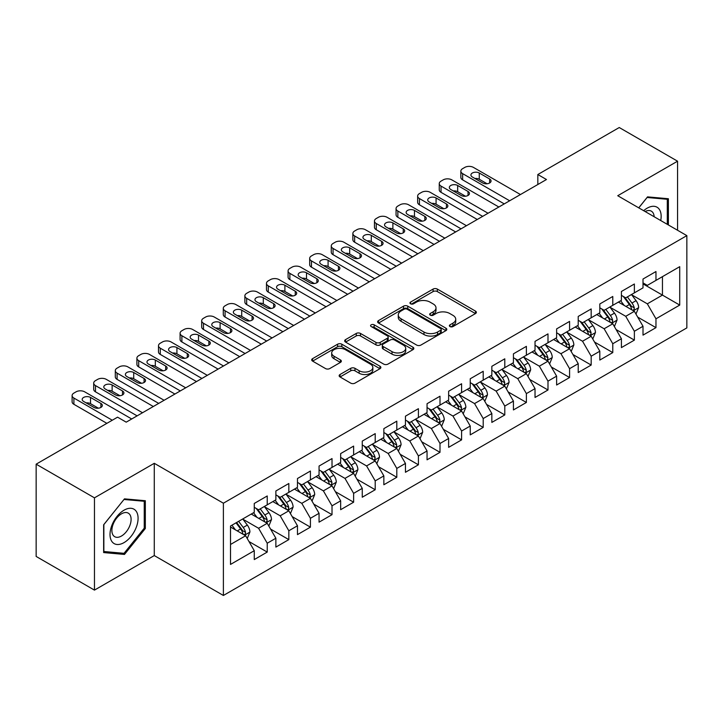 <?xml version="1.0" encoding="UTF-8"?>
<svg xmlns="http://www.w3.org/2000/svg" width="723" height="723" viewBox="0 0 723 723"><rect width="100%" height="100%" fill="white"/><g stroke="black" fill="none" stroke-linecap="round" stroke-linejoin="round"><path stroke-width="1.08" d="M449.995 326.561A2.097 1.211 0 0 0 452.969 326.561L475.49 313.556A3 1.735 0 0 0 476.367 312.336A3 1.735 0 0 0 475.49 311.107L437.334 289.083A3 1.735 0 0 0 433.095 289.083L410.574 302.087A2.097 1.211 0 0 0 409.95 302.937A2.097 1.211 0 0 0 410.574 303.796A2.097 1.211 0 0 0 413.538 303.796L416.448 302.115A9.589 5.54 0 0 1 430.022 302.115L433.194 303.949A9.589 5.54 0 0 1 436.005 307.862A9.589 5.54 0 0 1 433.194 311.785L430.284 313.466A2.097 1.211 0 0 0 429.67 314.324A2.097 1.211 0 0 0 430.284 315.183A2.097 1.211 0 0 0 433.249 315.183L436.168 313.493A9.589 5.54 0 0 1 449.733 313.493L452.914 315.336A9.589 5.54 0 0 1 455.725 319.25A9.589 5.54 0 0 1 452.914 323.163L449.995 324.844A2.097 1.211 0 0 0 449.381 325.702A2.097 1.211 0 0 0 449.995 326.561L449.995 324.844M340.036 374.505A3 1.735 0 0 0 339.15 375.734A3 1.735 0 0 0 340.036 376.954L350.736 383.136A3 1.735 0 0 0 354.975 383.136L379.991 368.694A3 1.735 0 0 0 380.867 367.465A3 1.735 0 0 0 379.991 366.245L341.834 344.211A3 1.735 0 0 0 337.596 344.211L312.58 358.653A3 1.735 0 0 0 311.703 359.882A3 1.735 0 0 0 312.58 361.102L325.513 368.567A3 1.735 0 0 0 329.751 368.567L340.452 362.386A3 1.735 0 0 0 341.337 361.166A3 1.735 0 0 0 340.452 359.946L334.044 356.24A8.016 4.627 0 0 1 331.694 352.969A8.016 4.627 0 0 1 336.647 348.685A8.016 4.627 0 0 1 345.386 349.688L370.501 364.193A8.016 4.627 0 0 1 372.851 367.465A8.016 4.627 0 0 1 367.899 371.749A8.016 4.627 0 0 1 359.159 370.745L354.975 368.323A3 1.735 0 0 0 350.736 368.323L340.036 374.505L340.036 376.954M94.46 497.84L94.46 590.113L154.279 555.571L154.279 463.307L94.46 497.84L36.15 464.175L117.569 417.171L126.209 422.16L546.471 179.521L537.831 174.532L537.831 184.51M154.279 463.307L223.389 503.208L686.85 235.626L686.85 327.899L223.389 595.472L223.389 503.208M677.559 230.266L677.559 161.193L617.74 195.725L686.85 235.626M677.559 161.193L619.25 127.528L537.831 174.532M416.665 345.07A3 1.735 0 0 0 420.903 345.07L445.919 330.628A3 1.735 0 0 0 446.796 329.408A3 1.735 0 0 0 445.919 328.179L407.763 306.154A3 1.735 0 0 0 403.524 306.154L378.509 320.596A3 1.735 0 0 0 377.632 321.816A3 1.735 0 0 0 378.509 323.045L416.665 345.07M372.029 327.013A2.097 1.211 0 0 1 374.162 327.311L374.162 324.817L412.95 347.212A3 1.735 0 0 1 413.836 348.441A3 1.735 0 0 1 412.95 349.661L387.944 364.103A3 1.735 0 0 1 383.696 364.103L345.54 342.069L345.54 339.629A3 1.735 0 0 0 344.663 340.849A3 1.735 0 0 0 345.54 342.069M345.54 339.629L356.249 333.448A3 1.735 0 0 1 360.488 333.448L375.96 342.377A3 1.735 0 0 0 380.199 342.377L387.302 338.283A3 1.735 0 0 0 388.179 337.054A3 1.735 0 0 0 387.302 335.834L371.197 326.534A2.097 1.211 0 0 1 370.583 325.675A2.097 1.211 0 0 1 371.875 324.555A2.097 1.211 0 0 1 374.162 324.817M643.009 283.886L662.449 295.101L662.449 276.647L679.719 266.679L655.969 280.388L655.969 271.541L643.009 279.024L643.009 287.871L634.369 292.86L634.369 284.003L621.409 291.486L621.409 300.343L612.779 305.332L612.779 296.475L599.819 303.958L599.819 312.806L591.179 317.795L591.179 308.947L578.219 316.43L578.219 325.278L569.579 330.266L569.579 321.41L556.62 328.893L556.62 337.749L547.989 342.738L547.989 333.881L535.029 341.364L535.029 350.212L526.389 355.201L526.389 346.353L513.429 353.827L513.429 362.684L504.79 367.673L504.79 358.816L491.839 366.299L491.839 375.156L483.199 380.144L483.199 371.288L470.239 378.771L470.239 387.618L461.599 392.607L461.599 383.759L448.64 391.233L448.64 400.09L440 405.079L440 396.222L427.049 403.705L427.049 412.562L418.409 417.542L418.409 408.694L405.449 416.177L405.449 425.025L396.81 430.013L396.81 421.166L383.85 428.64L383.85 437.496L375.21 442.485L375.21 433.628L362.259 441.111L362.259 449.968L353.619 454.948L353.619 446.1L340.66 453.583L340.66 462.431L332.02 467.42L332.02 458.572L319.06 466.046L319.06 474.903L310.42 479.891L310.42 471.035L297.469 478.518L297.469 487.374L288.829 492.354L288.829 483.506L275.87 490.989L275.87 499.837L267.23 504.826L267.23 495.969L254.27 503.452L254.27 512.309L230.52 526.019L230.52 564.428L254.27 550.709L245.639 535.752L230.52 527.022M679.719 266.679L679.719 305.079L655.969 318.798L647.329 303.832L631.667 294.794M637.722 317.117L655.969 327.646L655.969 318.798M655.969 327.646L643.009 335.129L643.009 326.281L634.369 331.261L625.729 316.303L610.076 307.266M616.123 329.58L634.369 340.117L634.369 331.261M634.369 340.117L621.409 347.6L621.409 338.744L612.779 343.732L604.139 328.766L588.477 319.729M594.523 342.051L612.779 352.589L612.779 343.732M612.779 352.589L599.819 360.063L599.819 351.215L591.179 356.204L582.539 341.238L566.877 332.2M572.932 354.514L591.179 365.052L591.179 356.204M591.179 365.052L578.219 372.535L578.219 363.678L569.579 368.667L560.94 353.71L545.287 344.663M551.333 366.986L569.579 377.523L569.579 368.667M569.579 377.523L556.62 385.007L556.62 376.15L547.989 381.138L539.349 366.172L523.687 357.135M529.733 379.458L547.989 389.995L547.989 381.138M547.989 389.995L535.029 397.469L535.029 388.622L526.389 393.61L517.749 378.644L502.096 369.607M508.142 391.92L526.389 402.458L526.389 393.61M526.389 402.458L513.429 409.941L513.429 401.084L504.79 406.073L496.15 391.116L480.497 382.069M486.543 404.392L504.79 414.93L504.79 406.073M504.79 414.93L491.839 422.413L491.839 413.556L483.199 418.545L474.559 403.579L458.897 394.541M464.943 416.864L483.199 427.392L483.199 418.545M483.199 427.392L470.239 434.875L470.239 426.028L461.599 431.016L452.959 416.05L437.307 407.013M443.353 429.326L461.599 439.864L461.599 431.016M461.599 439.864L448.64 447.347L448.64 438.49L440 443.479L431.369 428.522L415.707 419.476M421.753 441.798L440 452.336L440 443.479M440 452.336L427.049 459.819L427.049 450.962L418.409 455.951L409.769 440.985L394.107 431.947M400.153 454.27L418.409 464.799L418.409 455.951M418.409 464.799L405.449 472.282L405.449 463.434L396.81 468.423L388.17 453.457L372.517 444.419M378.563 466.733L396.81 477.27L396.81 468.423M396.81 477.27L383.85 484.753L383.85 475.897L375.21 480.885L366.579 465.928L350.917 456.882M356.963 479.204L375.21 489.742L375.21 480.885M375.21 489.742L362.259 497.225L362.259 488.368L353.619 493.357L344.979 478.391L329.317 469.354M335.373 491.676L353.619 502.205L353.619 493.357M353.619 502.205L340.66 509.688L340.66 500.84L332.02 505.82L323.38 490.863L307.727 481.825M313.773 504.139L332.02 514.677L332.02 505.82M332.02 514.677L319.06 522.16L319.06 513.303L310.42 518.292L301.789 503.335L286.127 494.288M292.173 516.611L310.42 527.148L310.42 518.292M310.42 527.148L297.469 534.622L297.469 525.775L288.829 530.763L280.19 515.797L264.528 506.76M270.583 529.082L288.829 539.611L288.829 530.763M288.829 539.611L275.87 547.094L275.87 538.246L267.23 543.226L258.59 528.269L242.937 519.231M248.983 541.545L267.23 552.083L267.23 543.226M267.23 552.083L254.27 559.566L254.27 550.709M254.27 507.32L258.59 509.814L267.23 504.826M230.52 544.473L245.639 535.752M275.87 494.848L280.19 497.343L288.829 492.354M258.59 528.269L267.23 523.28L251.252 514.053M275.87 538.246L267.23 523.28M297.469 482.386L301.789 484.88L310.42 479.891M280.19 515.797L288.829 510.809L272.842 501.581M297.469 525.775L288.829 510.809M319.06 469.914L323.38 472.408L332.02 467.42M301.789 503.335L310.42 498.346L294.442 489.119M319.06 513.303L310.42 498.346M340.66 457.442L344.979 459.936L353.619 454.948M323.38 490.863L332.02 485.874L316.041 476.647M340.66 500.84L332.02 485.874M362.259 444.979L366.579 447.474L375.21 442.485M344.979 478.391L353.619 473.402L337.632 464.175M362.259 488.368L353.619 473.402M383.85 432.508L388.17 435.002L396.81 430.013M366.579 465.928L375.21 460.94L359.232 451.712M383.85 475.897L375.21 460.94M405.449 420.036L409.769 422.53L418.409 417.542M388.17 453.457L396.81 448.468L380.831 439.241M405.449 463.434L396.81 448.468M427.049 407.573L431.369 410.068L440 405.079M409.769 440.985L418.409 435.996L402.422 426.769M427.049 450.962L418.409 435.996M448.64 395.101L452.959 397.596L461.599 392.607M431.369 428.522L440 423.533L424.021 414.306M448.64 438.49L440 423.533M470.239 382.63L474.559 385.124L483.199 380.144M452.959 416.05L461.599 411.062L445.621 401.834M470.239 426.028L461.599 411.062M491.839 370.167L496.15 372.661L504.79 367.673M474.559 403.579L483.199 398.59L467.212 389.372M491.839 413.556L483.199 398.59M513.429 357.695L517.749 360.19L526.389 355.201M496.15 391.116L504.79 386.127L488.811 376.9M513.429 401.084L504.79 386.127M535.029 345.233L539.349 347.718L547.989 342.738M517.749 378.644L526.389 373.655L510.411 364.428M535.029 388.622L526.389 373.655M556.62 332.761L560.94 335.255L569.579 330.266M539.349 366.172L547.989 361.193L532.001 351.965M556.62 376.15L547.989 361.193M578.219 320.289L582.539 322.783L591.179 317.795M560.94 353.71L569.579 348.721L553.601 339.494M578.219 363.678L569.579 348.721M599.819 307.826L604.139 310.321L612.779 305.332M582.539 341.238L591.179 336.249L575.192 327.022M599.819 351.215L591.179 336.249M621.409 295.355L625.729 297.849L634.369 292.86M604.139 328.766L612.779 323.787L596.791 314.559M621.409 338.744L612.779 323.787M643.009 282.883L647.329 285.377L655.969 280.388M625.729 316.303L634.369 311.315L618.391 302.087M643.009 326.281L634.369 311.315M36.15 464.175L36.15 556.448L94.46 590.113M154.279 555.571L223.389 595.472M647.329 303.832L662.449 295.101L679.719 305.079M668.386 224.97L668.386 198.735L647.546 196.873L638.725 207.844M145.323 528.504L145.323 500.723L124.483 498.861L103.642 524.781L103.642 552.571L124.483 554.433L145.323 528.504L144.239 527.88M450.836 326.859L452.914 325.657A9.589 5.54 0 0 0 455.725 321.744L455.725 319.25M436.005 307.862L436.005 310.357A9.589 5.54 0 0 1 433.194 314.279L431.125 315.472M475.445 313.583L437.334 291.577A3 1.735 0 0 0 433.095 291.577L411.405 304.094M445.874 330.655L407.763 308.649A3 1.735 0 0 0 403.524 308.649L378.545 323.064M440.614 330.266A2.097 1.211 0 0 0 441.229 329.408A2.097 1.211 0 0 0 440.614 328.549L407.121 309.209A2.097 1.211 0 0 0 404.157 309.209L401.084 310.989A9.589 5.54 0 0 0 398.274 314.903A9.589 5.54 0 0 0 401.084 318.816L423.976 332.038A9.589 5.54 0 0 0 437.542 332.038L440.614 330.266L440.614 332.761A2.097 1.211 0 0 0 441.229 331.902L441.229 329.408M398.274 314.903L398.274 317.397A9.589 5.54 0 0 0 401.084 321.31L401.084 318.816M440.614 332.761L437.542 334.532A9.589 5.54 0 0 1 423.976 334.532L401.084 321.31M345.585 342.096L356.249 335.942L356.249 333.448M388.179 337.054L388.179 339.548A3 1.735 0 0 1 387.302 340.777L380.199 344.871A3 1.735 0 0 1 375.96 344.871L360.488 335.942A3 1.735 0 0 0 356.249 335.942M374.162 327.311L412.914 349.688M392.02 351.649A8.016 4.627 0 0 0 400.759 352.652A8.016 4.627 0 0 0 405.711 348.378A8.016 4.627 0 0 0 403.362 345.106L394.514 339.991A3 1.735 0 0 0 390.275 339.991L383.172 344.094A3 1.735 0 0 0 382.295 345.314A3 1.735 0 0 0 383.172 346.543L392.02 351.649L392.02 354.143A8.016 4.627 0 0 0 400.759 355.147A8.016 4.627 0 0 0 405.711 350.872L405.711 348.378M382.295 345.314L382.295 347.808A3 1.735 0 0 0 383.172 349.037L383.172 346.543M392.02 354.143L383.172 349.037M372.851 367.465L372.851 369.959A8.016 4.627 0 0 1 367.899 374.243A8.016 4.627 0 0 1 359.159 373.24L354.975 370.818A3 1.735 0 0 0 350.736 370.818L340.072 376.981M331.694 352.969L331.694 355.463A8.016 4.627 0 0 0 334.044 358.735L334.044 356.24M340.416 362.413L334.044 358.735M379.955 368.712L341.834 346.706A3 1.735 0 0 0 337.596 346.706L312.616 361.129M122.277 553.158L124.483 554.433M635.969 314.08L638.644 307.546A8.098 4.672 -120 0 0 636.059 300.66L631.477 294.532M624.166 305.422L620.677 300.768M619.051 302.467L618.653 301.934M632.842 310.429L634.098 309.308L634.279 307.89A8.098 4.672 -120 0 0 631.956 303.027L627.374 296.9M624.753 297.28L630.42 304.844A4.121 2.377 60 0 1 631.17 306.1L634.279 307.89M623.325 296.457L629.371 304.519A8.098 4.672 60 0 1 631.685 309.39L631.848 309.86M509.652 200.777L462.639 173.637A6.109 3.525 -0 0 1 460.849 171.143A6.109 3.525 -0 0 1 462.639 168.649L464.799 167.402A6.109 3.525 -0 0 1 473.438 167.402L520.452 194.541M460.849 171.143L460.849 177.379A6.109 3.525 180 0 0 462.639 179.873L504.256 203.895M472.354 176.999A4.889 2.82 180 0 1 470.926 175.011A4.889 2.82 180 0 1 473.936 172.399A4.889 2.82 180 0 1 479.268 173.014L489.634 178.997A4.889 2.82 180 0 1 491.062 180.994A4.889 2.82 180 0 1 488.043 183.597A4.889 2.82 180 0 1 482.72 182.991L472.354 176.999M474.894 178.473A4.889 2.82 180 0 1 479.268 179.25L487.085 183.759M614.369 326.552L617.053 320.018A8.098 4.672 -120 0 0 614.469 313.122L609.878 307.004M602.566 317.894L599.078 313.231M597.451 314.939L597.053 314.406M611.251 322.901L612.498 321.771L612.679 320.361A8.098 4.672 -120 0 0 610.366 315.49L605.775 309.372M603.154 309.751L608.82 317.316A4.121 2.377 60 0 1 609.57 318.572L612.679 320.361M601.735 308.929L607.772 316.99A8.098 4.672 60 0 1 610.085 321.862L610.248 322.322M592.779 339.024L595.454 332.49A8.098 4.672 -120 0 0 592.869 325.594L588.278 319.467M580.976 330.357L577.487 325.702M575.851 327.402L575.454 326.877M589.652 335.373L590.908 334.243L591.08 332.833A8.098 4.672 -120 0 0 588.766 327.962L584.175 321.834M581.563 322.223L587.23 329.787A4.121 2.377 60 0 1 587.98 331.035L591.08 332.833M580.135 321.401L586.172 329.462A8.098 4.672 60 0 1 588.495 334.324L588.658 334.794M488.052 213.249L441.039 186.1A6.109 3.525 -0 0 1 439.25 183.615A6.109 3.525 -0 0 1 441.039 181.121L443.199 179.873A6.109 3.525 -0 0 1 451.839 179.873L498.852 207.013M439.25 183.615L439.25 189.842A6.109 3.525 180 0 0 441.039 192.336L482.657 216.367M450.754 189.471A4.889 2.82 180 0 1 449.326 187.474A4.889 2.82 180 0 1 452.345 184.871A4.889 2.82 180 0 1 457.668 185.477L468.034 191.468A4.889 2.82 180 0 1 469.462 193.457A4.889 2.82 180 0 1 466.452 196.069A4.889 2.82 180 0 1 461.12 195.454L450.754 189.471M453.303 190.935A4.889 2.82 180 0 1 457.668 191.712L465.495 196.231M466.462 225.721L419.439 198.572A6.109 3.525 -0 0 1 417.65 196.078A6.109 3.525 -0 0 1 419.439 193.583L421.599 192.336A6.109 3.525 -0 0 1 430.239 192.336L477.252 219.485M417.65 196.078L417.65 202.313A6.109 3.525 180 0 0 419.439 204.808L461.057 228.829M429.164 201.943A4.889 2.82 180 0 1 427.727 199.946A4.889 2.82 180 0 1 430.745 197.334A4.889 2.82 180 0 1 436.068 197.948L446.434 203.931A4.889 2.82 180 0 1 447.871 205.928A4.889 2.82 180 0 1 444.853 208.531A4.889 2.82 180 0 1 439.53 207.926L429.164 201.943M431.703 203.407A4.889 2.82 180 0 1 436.068 204.184L443.895 208.703M660.723 220.542A19.855 11.46 120 0 0 659.268 209.281A19.855 11.46 120 0 0 643.66 210.691M654.152 216.746A13.592 7.845 120 0 0 652.878 212.58A13.592 7.845 120 0 0 651.351 211.161A13.592 7.845 120 0 0 645.115 211.532M638.761 207.872L647.112 197.487L667.302 199.286L667.302 224.347M665.964 198.518L667.302 199.286M111.893 541.518A19.855 11.46 120 0 0 131.062 536.385A19.855 11.46 120 0 0 136.204 511.269A19.855 11.46 120 0 0 117.027 516.412A19.855 11.46 120 0 0 111.893 541.518M113.168 535.273A13.592 7.845 120 0 0 114.695 536.692A13.592 7.845 120 0 0 127.338 530.348A13.592 7.845 120 0 0 129.815 514.568A13.592 7.845 120 0 0 128.287 513.149A13.592 7.845 120 0 0 115.644 519.494A13.592 7.845 120 0 0 113.168 535.273M124.049 499.476L144.239 501.274L144.239 528.197L124.049 553.321L103.859 551.513L103.859 524.591L124.004 499.448M142.901 500.506L144.239 501.274M571.179 351.486L573.854 344.952A8.098 4.672 -120 0 0 571.269 338.066L566.687 331.938M559.376 342.829L555.888 338.174M554.261 339.873L553.863 339.34M568.052 347.835L569.308 346.715L569.489 345.296A8.098 4.672 -120 0 0 567.166 340.434L562.584 334.306M559.964 334.686L565.63 342.25A4.121 2.377 60 0 1 566.38 343.506L569.489 345.296M558.545 333.863L564.582 341.925A8.098 4.672 60 0 1 566.895 346.796L567.058 347.266M549.579 363.958L552.264 357.424A8.098 4.672 -120 0 0 549.679 350.528L545.088 344.41M537.776 355.3L534.288 350.637M532.661 352.345L532.264 351.812M546.461 360.307L547.718 359.177L547.889 357.768A8.098 4.672 -120 0 0 545.576 352.896L540.985 346.778M538.364 347.157L544.03 354.722A4.121 2.377 60 0 1 544.78 355.969L547.889 357.768M536.945 346.335L542.982 354.397A8.098 4.672 60 0 1 545.296 359.268L545.467 359.729M444.862 238.183L397.849 211.044A6.109 3.525 -0 0 1 396.059 208.549A6.109 3.525 -0 0 1 397.849 206.055L400.009 204.808A6.109 3.525 -0 0 1 408.649 204.808L455.662 231.947M396.059 208.549L396.059 214.785A6.109 3.525 180 0 0 397.849 217.28L439.467 241.301M407.564 214.406A4.889 2.82 180 0 1 406.136 212.408A4.889 2.82 180 0 1 409.155 209.806A4.889 2.82 180 0 1 414.478 210.42L424.844 216.403A4.889 2.82 180 0 1 426.272 218.4A4.889 2.82 180 0 1 423.253 221.003A4.889 2.82 180 0 1 417.93 220.388L407.564 214.406M410.104 215.879A4.889 2.82 180 0 1 414.478 216.656L422.304 221.166M423.262 250.655L376.249 223.506A6.109 3.525 -0 0 1 374.46 221.012A6.109 3.525 -0 0 1 376.249 218.527L378.409 217.28A6.109 3.525 -0 0 1 387.049 217.28L434.062 244.419M374.46 221.012L374.46 227.248A6.109 3.525 180 0 0 376.249 229.742L417.867 253.773M385.965 226.877A4.889 2.82 180 0 1 384.537 224.88A4.889 2.82 180 0 1 387.555 222.277A4.889 2.82 180 0 1 392.878 222.883L403.244 228.875A4.889 2.82 180 0 1 404.681 230.863A4.889 2.82 180 0 1 401.663 233.475A4.889 2.82 180 0 1 396.331 232.86L385.965 226.877M388.513 228.341A4.889 2.82 180 0 1 392.878 229.119L400.705 233.637M527.989 376.421L530.664 369.887A8.098 4.672 -120 0 0 528.079 363L523.497 356.873M516.186 367.763L512.697 363.109M511.062 364.808L510.664 364.284M524.862 372.779L526.118 371.649L526.299 370.239A8.098 4.672 -120 0 0 523.976 365.368L519.394 359.241M516.773 359.629L522.44 367.194A4.121 2.377 60 0 1 523.19 368.441L526.299 370.239M515.345 358.807L521.382 366.868A8.098 4.672 60 0 1 523.705 371.73L523.868 372.2M401.672 263.127L354.65 235.978A6.109 3.525 -0 0 1 352.869 233.484A6.109 3.525 -0 0 1 354.65 230.989L356.81 229.742A6.109 3.525 -0 0 1 365.449 229.742L412.471 256.891M352.869 233.484L352.869 239.72A6.109 3.525 180 0 0 354.65 242.214L396.267 266.236M364.374 239.349A4.889 2.82 180 0 1 362.937 237.352A4.889 2.82 180 0 1 365.955 234.74A4.889 2.82 180 0 1 371.288 235.355L381.654 241.337A4.889 2.82 180 0 1 383.082 243.335A4.889 2.82 180 0 1 380.063 245.937A4.889 2.82 180 0 1 374.74 245.332L364.374 239.349M366.913 240.813A4.889 2.82 180 0 1 371.288 241.59L379.105 246.109M506.389 388.893L509.064 382.359A8.098 4.672 -120 0 0 506.489 375.472L501.898 369.345M494.586 380.235L491.098 375.58M489.471 377.279L489.073 376.746M503.271 385.242L504.518 384.121L504.699 382.702A8.098 4.672 -120 0 0 502.386 377.84L497.795 371.712M495.174 372.092L500.84 379.656A4.121 2.377 60 0 1 501.59 380.913L504.699 382.702M493.755 371.27L499.792 379.331A8.098 4.672 60 0 1 502.105 384.202L502.268 384.672M380.072 275.59L333.059 248.45A6.109 3.525 -0 0 1 331.27 245.956A6.109 3.525 -0 0 1 333.059 243.461L335.219 242.214A6.109 3.525 -0 0 1 343.859 242.214L390.872 269.354M331.27 245.956L331.27 252.191A6.109 3.525 180 0 0 333.059 254.686L374.677 278.707M342.774 251.812A4.889 2.82 180 0 1 341.346 249.815A4.889 2.82 180 0 1 344.365 247.212A4.889 2.82 180 0 1 349.688 247.826L360.054 253.809A4.889 2.82 180 0 1 361.482 255.806A4.889 2.82 180 0 1 358.463 258.409A4.889 2.82 180 0 1 353.14 257.795L342.774 251.812M345.314 253.285A4.889 2.82 180 0 1 349.688 254.062L357.514 258.572M484.79 401.364L487.474 394.83A8.098 4.672 -120 0 0 484.889 387.935L480.298 381.816M472.987 392.697L469.498 388.043M467.871 389.742L467.474 389.218M481.672 397.713L482.928 396.584L483.1 395.174A8.098 4.672 -120 0 0 480.786 390.303L476.195 384.184M473.574 384.564L479.241 392.128A4.121 2.377 60 0 1 479.991 393.375L483.1 395.174M472.155 383.741L478.192 391.803A8.098 4.672 60 0 1 480.506 396.674L480.678 397.135M358.472 288.061L311.459 260.913A6.109 3.525 -0 0 1 309.67 258.418A6.109 3.525 -0 0 1 311.459 255.924L313.619 254.686A6.109 3.525 -0 0 1 322.259 254.686L369.272 281.825M309.67 258.418L309.67 264.654A6.109 3.525 180 0 0 311.459 267.149L353.077 291.179M321.184 264.284A4.889 2.82 180 0 1 319.747 262.286A4.889 2.82 180 0 1 322.765 259.684A4.889 2.82 180 0 1 328.088 260.289L338.454 266.281A4.889 2.82 180 0 1 339.891 268.269A4.889 2.82 180 0 1 336.873 270.881A4.889 2.82 180 0 1 331.55 270.266L321.184 264.284M323.723 265.748A4.889 2.82 180 0 1 328.088 266.525L335.915 271.044M463.199 413.827L465.874 407.293A8.098 4.672 -120 0 0 463.289 400.406L458.707 394.279M451.396 405.169L447.908 400.515M446.272 402.214L445.874 401.69M460.072 410.185L461.328 409.055L461.509 407.645A8.098 4.672 -120 0 0 459.186 402.774L454.604 396.647M451.983 397.035L457.65 404.6A4.121 2.377 60 0 1 458.4 405.847L461.509 407.645M450.556 396.213L456.593 404.274A8.098 4.672 60 0 1 458.915 409.137L459.078 409.607M336.882 300.524L289.869 273.384A6.109 3.525 -0 0 1 288.079 270.89A6.109 3.525 -0 0 1 289.869 268.396L292.029 267.149A6.109 3.525 -0 0 1 300.66 267.149L347.682 294.297M288.079 270.89L288.079 277.126A6.109 3.525 180 0 0 289.869 279.62L331.477 303.642M299.584 276.746A4.889 2.82 180 0 1 298.156 274.758A4.889 2.82 180 0 1 301.166 272.146A4.889 2.82 180 0 1 306.498 272.761L316.864 278.744A4.889 2.82 180 0 1 318.292 280.741A4.889 2.82 180 0 1 315.273 283.344A4.889 2.82 180 0 1 309.95 282.738L299.584 276.746M302.124 278.219A4.889 2.82 180 0 1 306.498 278.997L314.315 283.515M441.599 426.299L444.274 419.765A8.098 4.672 -120 0 0 441.699 412.869L437.108 406.751M429.796 417.641L426.308 412.987M424.681 414.686L424.284 414.152M438.481 422.648L439.729 421.518L439.909 420.108A8.098 4.672 -120 0 0 437.596 415.246L433.005 409.119M430.384 409.498L436.05 417.063A4.121 2.377 60 0 1 436.8 418.319L439.909 420.108M428.965 408.676L435.002 416.737A8.098 4.672 60 0 1 437.316 421.608L437.478 422.078M315.282 312.996L268.269 285.856A6.109 3.525 -0 0 1 266.48 283.362A6.109 3.525 -0 0 1 268.269 280.867L270.429 279.62A6.109 3.525 -0 0 1 279.069 279.62L326.082 306.76M266.48 283.362L266.48 289.598A6.109 3.525 180 0 0 268.269 292.083L309.887 316.114M277.984 289.218A4.889 2.82 180 0 1 276.557 287.221A4.889 2.82 180 0 1 279.575 284.618A4.889 2.82 180 0 1 284.898 285.233L295.264 291.215A4.889 2.82 180 0 1 296.692 293.213A4.889 2.82 180 0 1 293.683 295.815A4.889 2.82 180 0 1 288.35 295.201L277.984 289.218M280.533 290.691A4.889 2.82 180 0 1 284.898 291.459L292.725 295.978M420.009 438.771L422.684 432.237A8.098 4.672 -120 0 0 420.099 425.341L415.508 419.213M408.197 430.104L404.717 425.449M403.082 427.148L402.684 426.624M416.882 435.119L418.138 433.99L418.31 432.58A8.098 4.672 -120 0 0 415.996 427.709L411.405 421.59M408.793 421.97L414.46 429.534A4.121 2.377 60 0 1 415.201 430.781L418.31 432.58M407.365 421.148L413.402 429.209A8.098 4.672 60 0 1 415.725 434.071L415.888 434.541M293.683 325.467L246.67 298.319A6.109 3.525 -0 0 1 244.88 295.824A6.109 3.525 -0 0 1 246.67 293.33L248.829 292.083A6.109 3.525 -0 0 1 257.469 292.083L304.482 319.232M244.88 295.824L244.88 302.06A6.109 3.525 180 0 0 246.67 304.555L288.287 328.585M256.394 301.69A4.889 2.82 180 0 1 254.957 299.693A4.889 2.82 180 0 1 257.975 297.09A4.889 2.82 180 0 1 263.299 297.695L273.665 303.687A4.889 2.82 180 0 1 275.101 305.675A4.889 2.82 180 0 1 272.083 308.287A4.889 2.82 180 0 1 266.76 307.673L256.394 301.69M258.933 303.154A4.889 2.82 180 0 1 263.299 303.931L271.125 308.45M398.409 451.233L401.084 444.699A8.098 4.672 -120 0 0 398.5 437.813L393.918 431.685M386.606 442.575L383.118 437.921M381.482 439.62L381.093 439.087M395.282 447.591L396.538 446.462L396.719 445.052A8.098 4.672 -120 0 0 394.397 440.18L389.814 434.053M387.194 434.433L392.86 441.997A4.121 2.377 60 0 1 393.61 443.253L396.719 445.052M385.766 433.619L391.812 441.672A8.098 4.672 60 0 1 394.125 446.543L394.288 447.013M272.092 337.93L225.079 310.791A6.109 3.525 -0 0 1 223.29 308.296A6.109 3.525 -0 0 1 225.079 305.802L227.239 304.555A6.109 3.525 -0 0 1 235.87 304.555L282.892 331.703M223.29 308.296L223.29 314.532A6.109 3.525 180 0 0 225.079 317.026L266.688 341.048M234.794 314.153A4.889 2.82 180 0 1 233.366 312.164A4.889 2.82 180 0 1 236.376 309.552A4.889 2.82 180 0 1 241.708 310.167L252.074 316.15A4.889 2.82 180 0 1 253.502 318.147A4.889 2.82 180 0 1 250.483 320.75A4.889 2.82 180 0 1 245.16 320.144L234.794 314.153M237.334 315.626A4.889 2.82 180 0 1 241.708 316.403L249.525 320.922M376.81 463.705L379.485 457.171A8.098 4.672 -120 0 0 376.909 450.275L372.318 444.157M365.007 455.047L361.518 450.393M359.891 452.092L359.494 451.559M373.692 460.054L374.939 458.924L375.12 457.514A8.098 4.672 -120 0 0 372.806 452.652L368.215 446.525M365.594 446.904L371.261 454.469A4.121 2.377 60 0 1 372.011 455.725L375.12 457.514M364.175 446.082L370.212 454.143A8.098 4.672 60 0 1 372.526 459.015L372.688 459.485M250.492 350.402L203.479 323.262A6.109 3.525 -0 0 1 201.69 320.768A6.109 3.525 -0 0 1 203.479 318.274L205.639 317.026A6.109 3.525 -0 0 1 214.279 317.026L261.292 344.166M201.69 320.768L201.69 326.995A6.109 3.525 180 0 0 203.479 329.489L245.097 353.52M213.195 326.624A4.889 2.82 180 0 1 211.767 324.627A4.889 2.82 180 0 1 214.785 322.024A4.889 2.82 180 0 1 220.108 322.639L230.474 328.622A4.889 2.82 180 0 1 231.902 330.619A4.889 2.82 180 0 1 228.893 333.222A4.889 2.82 180 0 1 223.561 332.607L213.195 326.624M215.743 328.088A4.889 2.82 180 0 1 220.108 328.866L227.935 333.384M355.219 476.177L357.894 469.643A8.098 4.672 -120 0 0 355.309 462.747L350.718 456.62M343.407 467.51L339.927 462.856M338.292 464.555L337.894 464.03M352.092 472.526L353.348 471.396L353.52 469.986A8.098 4.672 -120 0 0 351.206 465.115L346.615 458.997M344.003 459.376L349.67 466.941A4.121 2.377 60 0 1 350.411 468.188L353.52 469.986M342.575 458.554L348.613 466.615A8.098 4.672 60 0 1 350.935 471.477L351.098 471.947M228.902 362.874L181.88 335.725A6.109 3.525 -0 0 1 180.09 333.231A6.109 3.525 -0 0 1 181.88 330.736L184.04 329.489A6.109 3.525 -0 0 1 192.679 329.489L239.693 356.638M180.09 333.231L180.09 339.467A6.109 3.525 180 0 0 181.88 341.961L223.497 365.992M191.604 339.096A4.889 2.82 180 0 1 190.167 337.099A4.889 2.82 180 0 1 193.186 334.496A4.889 2.82 180 0 1 198.509 335.101L208.875 341.084A4.889 2.82 180 0 1 210.312 343.082A4.889 2.82 180 0 1 207.293 345.693A4.889 2.82 180 0 1 201.97 345.079L191.604 339.096M194.144 340.56A4.889 2.82 180 0 1 198.509 341.337L206.335 345.856M333.619 488.64L336.294 482.105A8.098 4.672 -120 0 0 333.71 475.219L329.128 469.091M321.816 479.982L318.328 475.327M316.692 477.026L316.303 476.493M330.492 484.997L331.749 483.868L331.929 482.449A8.098 4.672 -120 0 0 329.607 477.587L325.025 471.459M322.404 471.839L328.07 479.403A4.121 2.377 60 0 1 328.82 480.659L331.929 482.449M320.976 471.016L327.022 479.078A8.098 4.672 60 0 1 329.336 483.949L329.498 484.419M207.302 375.336L160.289 348.197A6.109 3.525 -0 0 1 158.5 345.702A6.109 3.525 -0 0 1 160.289 343.208L162.449 341.961A6.109 3.525 -0 0 1 171.089 341.961L218.102 369.11M158.5 345.702L158.5 351.938A6.109 3.525 180 0 0 160.289 354.433L201.898 378.454M170.004 351.559A4.889 2.82 180 0 1 168.576 349.571A4.889 2.82 180 0 1 171.586 346.959A4.889 2.82 180 0 1 176.918 347.573L187.284 353.556A4.889 2.82 180 0 1 188.712 355.553A4.889 2.82 180 0 1 185.694 358.156A4.889 2.82 180 0 1 180.37 357.551L170.004 351.559M172.544 353.032A4.889 2.82 180 0 1 176.918 353.809L184.736 358.328M312.02 501.111L314.704 494.577A8.098 4.672 -120 0 0 312.119 487.682L307.528 481.563M300.217 492.453L296.728 487.799M295.101 489.498L294.704 488.965M308.902 497.46L310.149 496.33L310.33 494.921A8.098 4.672 -120 0 0 308.016 490.049L303.425 483.931M300.804 484.311L306.471 491.875A4.121 2.377 60 0 1 307.221 493.131L310.33 494.921M299.385 483.488L305.422 491.55A8.098 4.672 60 0 1 307.736 496.421L307.899 496.891M185.703 387.808L138.689 360.669A6.109 3.525 -0 0 1 136.9 358.174A6.109 3.525 -0 0 1 138.689 355.68L140.849 354.433A6.109 3.525 -0 0 1 149.489 354.433L196.502 381.572M136.9 358.174L136.9 364.401A6.109 3.525 180 0 0 138.689 366.895L180.307 390.926M148.405 364.031A4.889 2.82 180 0 1 146.977 362.033A4.889 2.82 180 0 1 149.995 359.43A4.889 2.82 180 0 1 155.318 360.045L165.684 366.028A4.889 2.82 180 0 1 167.112 368.025A4.889 2.82 180 0 1 164.103 370.628A4.889 2.82 180 0 1 158.771 370.013L148.405 364.031M150.953 365.495A4.889 2.82 180 0 1 155.318 366.272L163.145 370.791M290.429 513.583L293.104 507.049A8.098 4.672 -120 0 0 290.519 500.153L285.928 494.026M278.626 504.916L275.138 500.262M273.502 501.961L273.104 501.437M287.302 509.932L288.558 508.802L288.73 507.392A8.098 4.672 -120 0 0 286.416 502.521L281.825 496.403M279.214 496.782L284.88 504.347A4.121 2.377 60 0 1 285.63 505.594L288.73 507.392M277.786 495.96L283.823 504.021A8.098 4.672 60 0 1 286.145 508.884L286.308 509.354M164.112 400.28L117.09 373.131A6.109 3.525 -0 0 1 115.3 370.637A6.109 3.525 -0 0 1 117.09 368.143L119.25 366.895A6.109 3.525 -0 0 1 127.89 366.895L174.903 394.044M115.3 370.637L115.3 376.873A6.109 3.525 180 0 0 117.09 379.367L158.708 403.398M126.814 376.502A4.889 2.82 180 0 1 125.377 374.505A4.889 2.82 180 0 1 128.396 371.902A4.889 2.82 180 0 1 133.719 372.508L144.085 378.491A4.889 2.82 180 0 1 145.522 380.488A4.889 2.82 180 0 1 142.503 383.1A4.889 2.82 180 0 1 137.18 382.485L126.814 376.502M129.354 377.966A4.889 2.82 180 0 1 133.719 378.744L141.545 383.262M268.829 526.046L271.505 519.512A8.098 4.672 -120 0 0 268.92 512.625L264.338 506.498M257.026 517.388L253.538 512.734M251.911 514.433L251.514 513.899M265.703 522.404L266.959 521.274L267.139 519.855A8.098 4.672 -120 0 0 264.817 514.993L260.235 508.865M257.614 509.245L263.28 516.809A4.121 2.377 60 0 1 264.031 518.066L267.139 519.855M256.195 508.423L262.232 516.484A8.098 4.672 60 0 1 264.546 521.355L264.708 521.825M142.512 412.743L95.499 385.603A6.109 3.525 -0 0 1 93.71 383.109A6.109 3.525 -0 0 1 95.499 380.614L97.659 379.367A6.109 3.525 -0 0 1 106.299 379.367L153.312 406.507M93.71 383.109L93.71 389.345A6.109 3.525 180 0 0 95.499 391.839L137.117 415.861M105.215 388.965A4.889 2.82 180 0 1 103.787 386.977A4.889 2.82 180 0 1 106.805 384.365A4.889 2.82 180 0 1 112.128 384.979L122.494 390.962A4.889 2.82 180 0 1 123.922 392.96A4.889 2.82 180 0 1 120.904 395.562A4.889 2.82 180 0 1 115.581 394.957L105.215 388.965M107.754 390.438A4.889 2.82 180 0 1 112.128 391.215L119.946 395.725M247.23 538.518L249.914 531.983A8.098 4.672 -120 0 0 247.329 525.088L242.738 518.969M235.427 529.86L231.938 525.196M244.112 534.866L245.368 533.737L245.54 532.327A8.098 4.672 -120 0 0 243.226 527.456L238.635 521.337M236.611 522.503L241.681 529.281A4.121 2.377 60 0 1 242.431 530.537L245.54 532.327M236.041 522.828L240.632 528.956A8.098 4.672 60 0 1 242.946 533.827L243.109 534.288M112.273 420.226L73.9 398.066A6.109 3.525 -0 0 1 72.11 395.58A6.109 3.525 -0 0 1 73.9 393.086L76.06 391.839A6.109 3.525 -0 0 1 84.699 391.839L131.713 418.979M72.11 395.58L72.11 401.807A6.109 3.525 180 0 0 73.9 404.302L106.877 423.344M83.615 401.437A4.889 2.82 180 0 1 82.187 399.439A4.889 2.82 180 0 1 85.206 396.837A4.889 2.82 180 0 1 90.529 397.442L100.895 403.434A4.889 2.82 180 0 1 102.332 405.422A4.889 2.82 180 0 1 99.313 408.034A4.889 2.82 180 0 1 93.981 407.42L83.615 401.437M86.164 402.901A4.889 2.82 180 0 1 90.529 403.678L98.355 408.197M452.914 325.657L452.914 323.163M430.284 315.183L430.284 313.466M433.194 314.279L433.194 311.785M410.574 303.796L410.574 302.087M433.095 291.577L433.095 289.083M437.334 291.577L437.334 289.083M475.49 313.556L475.49 311.107M378.509 323.045L378.509 320.596M403.524 308.649L403.524 306.154M407.763 308.649L407.763 306.154M445.919 330.628L445.919 328.179M423.976 334.532L423.976 332.038M437.542 334.532L437.542 332.038M360.488 335.942L360.488 333.448M375.96 344.871L375.96 342.377M380.199 344.871L380.199 342.377M387.302 340.777L387.302 338.283M412.95 349.661L412.95 347.212M350.736 370.818L350.736 368.323M354.975 370.818L354.975 368.323M359.159 373.24L359.159 370.745M340.452 362.386L340.452 359.946M312.58 361.102L312.58 358.653M337.596 346.706L337.596 344.211M341.834 346.706L341.834 344.211M379.991 368.694L379.991 366.245M633.357 310.727L638.59 307.709M631.956 303.027L636.059 300.66M625.982 306.471L629.371 304.519M462.639 179.873L462.639 173.637M479.268 173.014L479.268 179.25M489.634 178.997L489.634 182.991M611.757 323.199L616.999 320.172M610.366 315.49L614.469 313.122M604.392 318.942L607.772 316.99M590.167 335.662L595.4 332.643M588.766 327.962L592.869 325.594M582.792 331.414L586.172 329.462M441.039 192.336L441.039 186.1M457.668 185.477L457.668 191.712M468.034 191.468L468.034 195.454M419.439 204.808L419.439 198.572M436.068 197.948L436.068 204.184M446.434 203.931L446.434 207.926M568.567 348.134L573.8 345.106M567.166 340.434L571.269 338.066M561.202 343.877L564.582 341.925M546.968 360.605L552.209 357.578M545.576 352.896L549.679 350.528M539.602 356.349L542.982 354.397M397.849 217.28L397.849 211.044M414.478 210.42L414.478 216.656M424.844 216.403L424.844 220.388M376.249 229.742L376.249 223.506M392.878 222.883L392.878 229.119M403.244 228.875L403.244 232.86M525.377 373.068L530.61 370.049M523.976 365.368L528.079 363M518.002 368.82L521.382 366.868M354.65 242.214L354.65 235.978M371.288 235.355L371.288 241.59M381.654 241.337L381.654 245.332M503.777 385.54L509.01 382.512M502.386 377.84L506.489 375.472M496.412 381.283L499.792 379.331M333.059 254.686L333.059 248.45M349.688 247.826L349.688 254.062M360.054 253.809L360.054 257.795M482.178 398.012L487.419 394.984M480.786 390.303L484.889 387.935M474.812 393.755L478.192 391.803M311.459 267.149L311.459 260.913M328.088 260.289L328.088 266.525M338.454 266.281L338.454 270.266M460.587 410.474L465.82 407.456M459.186 402.774L463.289 400.406M453.213 406.227L456.593 404.274M289.869 279.62L289.869 273.384M306.498 272.761L306.498 278.997M316.864 278.744L316.864 282.738M438.988 422.946L444.229 419.918M437.596 415.246L441.699 412.869M431.622 418.689L435.002 416.737M268.269 292.083L268.269 285.856M284.898 285.233L284.898 291.459M295.264 291.215L295.264 295.201M417.388 435.418L422.63 432.39M415.996 427.709L420.099 425.341M410.022 431.161L413.402 429.209M246.67 304.555L246.67 298.319M263.299 297.695L263.299 303.931M273.665 303.687L273.665 307.673M395.797 447.88L401.03 444.862M394.397 440.18L398.5 437.813M388.423 443.624L391.812 441.672M225.079 317.026L225.079 310.791M241.708 310.167L241.708 316.403M252.074 316.15L252.074 320.144M374.198 460.352L379.439 457.325M372.806 452.652L376.909 450.275M366.832 456.096L370.212 454.143M203.479 329.489L203.479 323.262M220.108 322.639L220.108 328.866M230.474 328.622L230.474 332.607M352.598 472.824L357.84 469.796M351.206 465.115L355.309 462.747M345.233 468.567L348.613 466.615M181.88 341.961L181.88 335.725M198.509 335.101L198.509 341.337M208.875 341.084L208.875 345.079M331.007 485.287L336.24 482.268M329.607 477.587L333.71 475.219M323.633 481.03L327.022 479.078M160.289 354.433L160.289 348.197M176.918 347.573L176.918 353.809M187.284 353.556L187.284 357.551M309.408 497.758L314.65 494.731M308.016 490.049L312.119 487.682M302.042 493.502L305.422 491.55M138.689 366.895L138.689 360.669M155.318 360.045L155.318 366.272M165.684 366.028L165.684 370.013M287.817 510.221L293.05 507.203M286.416 502.521L290.519 500.153M280.443 505.973L283.823 504.021M117.09 379.367L117.09 373.131M133.719 372.508L133.719 378.744M144.085 378.491L144.085 382.485M266.218 522.693L271.45 519.674M264.817 514.993L268.92 512.625M258.852 518.436L262.232 516.484M95.499 391.839L95.499 385.603M112.128 384.979L112.128 391.215M122.494 390.962L122.494 394.957M244.618 535.165L249.86 532.137M243.226 527.456L247.329 525.088M237.252 530.908L240.632 528.956M73.9 404.302L73.9 398.066M90.529 397.442L90.529 403.678M100.895 403.434L100.895 407.42"/></g></svg>
